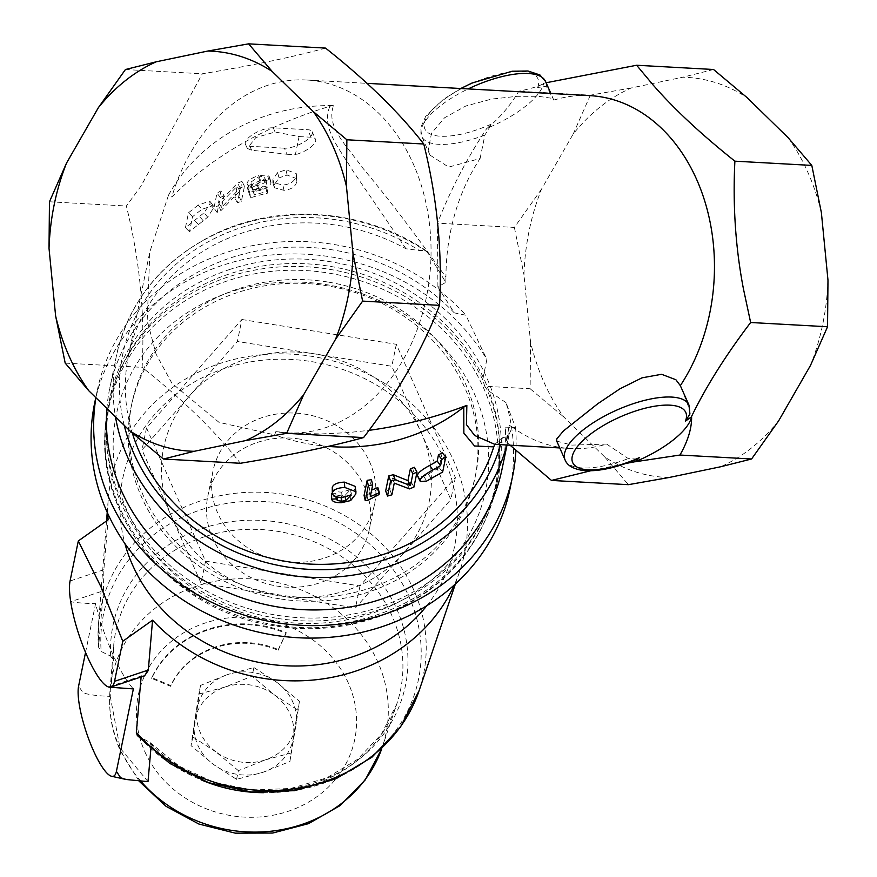 <?xml version="1.0" encoding="UTF-8"?>
<svg xmlns="http://www.w3.org/2000/svg" width="877" height="877" viewBox="0 0 877 877"><rect width="100%" height="100%" fill="white"/><g stroke="black" fill="none" stroke-linecap="round" stroke-linejoin="round"><path stroke-width="0.66" stroke-dasharray="4.38 3.29" d="M225.049 687.042A50.066 45.144 -168.4 0 1 274.479 694.979A50.066 45.144 -168.4 0 1 293.378 737.623A50.066 45.144 -168.4 0 1 262.848 772.33A50.066 45.144 -168.4 0 1 213.429 764.393A50.066 45.144 -168.4 0 1 194.53 721.749A50.066 45.144 -168.4 0 1 225.049 687.042L198.794 694.069L191.043 745.636L213.429 764.393L236.582 779.357L262.848 772.33L289.892 761.51L297.643 709.953L274.479 694.979L252.094 676.233L225.049 687.042M253.881 667.54L277.044 682.503A50.066 45.144 11.6 0 0 227.625 674.566L253.881 667.54L252.094 676.233M299.43 701.26L295.944 725.147A50.066 45.144 11.6 0 0 277.044 682.503L299.43 701.26L297.643 709.953M291.679 752.828L265.413 759.855A50.066 45.144 11.6 0 0 295.944 725.147L289.892 761.51M238.38 770.664L215.994 751.918A50.066 45.144 11.6 0 0 265.413 759.855L238.38 770.664L236.582 779.357M215.994 751.918L192.83 736.943L197.095 709.274A50.066 45.144 11.6 0 0 215.994 751.918M197.095 709.274L200.581 685.386L227.625 674.566A50.066 45.144 11.6 0 0 197.095 709.274M192.83 736.943L191.043 745.636M200.581 685.386L198.794 694.069M426.781 605.722A169.349 152.697 11.6 0 0 319.392 363.056A169.349 152.697 11.6 0 0 124.918 543.608M299.682 439.07A82.471 74.359 11.6 0 0 207.849 495.998A82.471 74.359 11.6 0 0 277.56 586.165A82.471 74.359 11.6 0 0 369.392 529.237A82.471 74.359 11.6 0 0 299.682 439.07M278.272 649.55L286.209 632.635A103.08 92.951 11.6 0 0 151.809 677.625L170.752 685.54A82.471 74.359 -168.4 0 1 278.272 649.55L278.119 650.306A82.471 74.359 11.6 0 0 170.598 686.296L151.655 678.37A103.08 92.951 -168.4 0 1 286.055 633.391L278.119 650.306M263.593 792.687A145.385 131.09 11.6 0 0 396.744 704.143A145.385 131.09 11.6 0 0 284.51 532.591A145.385 131.09 11.6 0 0 113.659 645.889A145.385 131.09 11.6 0 0 113.363 660.469L110.217 696.349C96.338 695.889 87.218 694.584 82.833 692.457L78.601 686.121M85.551 652.389L95.582 603.628A75.904 17.77 -108.5 0 0 133.37 688.905M140.879 781.297A139.892 126.135 -168.4 0 1 119.985 748.563A139.892 126.135 -168.4 0 1 109.976 690.868L113.659 645.889L113.363 660.469L110.677 656.16L101.184 651.458L98.553 647.16L103.42 590.736L70.697 601.688C76.431 602.773 84.729 603.42 95.582 603.628M106.545 520.938L98.432 624.764L98.553 647.16A164.723 148.52 -168.4 0 1 98.432 624.764A164.723 148.52 -168.4 0 1 292.063 495.9A164.723 148.52 -168.4 0 1 419.074 690.736M148.005 781.637L120.039 747.993L110.217 696.349M137.327 735.529L150.077 742.578L151.151 745.746L150.866 748.958M141.131 676.956L141.208 676.024L108.485 686.976L109.866 687.217M286.209 632.635L286.055 633.391M151.809 677.625L151.655 678.37M170.752 685.54L170.598 686.296M107.838 513.681A180.53 162.771 -168.4 0 1 108.255 499.145A180.53 162.771 -168.4 0 1 320.456 357.926A180.53 162.771 -168.4 0 1 459.647 571.453A180.53 162.771 -168.4 0 1 454.297 584.981M103.42 590.736L103.859 569.71L108.09 519.853M141.208 676.024L144.584 675.805M279.555 598.816A175.532 158.277 -168.4 0 1 131.166 406.884A175.532 158.277 -168.4 0 1 335.003 287.239A175.532 158.277 -168.4 0 1 475.027 477.636A175.532 158.277 -168.4 0 1 279.555 598.816M327.406 281.966A175.532 158.277 11.6 0 0 131.934 403.135A175.532 158.277 11.6 0 0 280.322 595.077A175.532 158.277 11.6 0 0 475.805 473.898A175.532 158.277 11.6 0 0 327.406 281.966M282.69 561.225A82.471 74.359 -168.4 0 1 212.979 471.048A82.471 74.359 -168.4 0 1 308.737 414.843A82.471 74.359 -168.4 0 1 374.523 504.297A82.471 74.359 -168.4 0 1 282.69 561.225M241.899 319.502L396.327 344.31L455.36 477.548L359.987 585.979L205.558 561.17L146.514 427.932L241.899 319.502L237.382 341.471L189.684 395.68A135.486 122.155 11.6 0 0 171.519 516.52A135.486 122.155 11.6 0 0 278.25 595.538A135.486 122.155 11.6 0 0 403.157 553.727A135.486 122.155 11.6 0 0 421.322 432.898A135.486 122.155 11.6 0 0 314.591 353.87A135.486 122.155 11.6 0 0 189.684 395.68L141.997 449.901L201.041 583.128L355.459 607.936L403.157 553.727L450.844 499.517L391.8 366.279L237.382 341.471M276.628 618.252A197.325 177.921 -168.4 0 1 109.811 402.488A197.325 177.921 -168.4 0 1 338.96 267.989A197.325 177.921 -168.4 0 1 496.382 482.032A197.325 177.921 -168.4 0 1 276.628 618.252M396.327 344.31L391.8 366.279M146.514 427.932L141.997 449.901M205.558 561.17L201.041 583.128M359.987 585.979L355.459 607.936M455.36 477.548L450.844 499.517M788.237 137.81A200.274 151.984 93.2 0 1 821.376 212.585M827.976 280.125A200.274 151.984 93.2 0 1 810.469 365.468M778.655 420.828A200.274 151.984 93.2 0 1 720.762 466.739M669.184 477.483A200.274 151.984 93.2 0 1 604.823 457.07L563.692 416.915A200.274 151.984 93.2 0 1 530.552 342.14L523.953 274.589A200.274 151.984 93.2 0 1 541.46 189.257L573.273 133.896A200.274 151.984 93.2 0 1 631.166 87.985L682.744 77.231A200.274 151.984 93.2 0 1 747.105 97.643M229.061 269.699A198.213 178.722 -168.4 0 1 428.469 303.979A198.213 178.722 -168.4 0 1 498.015 478.469A198.213 178.722 -168.4 0 1 267.847 613.571A198.213 178.722 -168.4 0 1 109.724 398.564A198.213 178.722 -168.4 0 1 229.061 269.699M277.625 172.626L272.89 179.39L272.846 182.46L282.854 185.069C290.473 184.225 294.88 181.232 296.086 176.102L296.229 173.514L286.001 169.787L277.625 172.626L279.007 177.867L274.369 184.598L274.326 187.722L283.995 190.342C291.372 189.52 295.659 186.549 296.865 181.418L297.007 178.776L287.13 175.06L279.007 177.867M198.213 205.108L188.5 212.738L185.42 227.713L204.133 212.771L210.02 203.771L209.735 201.052L198.213 205.108L202.006 209.318A188.489 169.963 11.6 0 0 192.578 216.718L189.498 231.692A188.489 169.963 -168.4 0 1 198.476 224.611L207.663 217.167L213.407 208.244L213.111 205.459L202.006 209.318M556.763 441.12L571.87 445.11L606.632 444.08A176.715 134.104 93.2 0 1 570.478 448.52A176.715 134.104 93.2 0 1 512.354 427.132L506.051 440.978L494.825 444.365M333.797 105.097C267.068 124.918 213.078 155.536 171.815 196.974L168.472 195.264A188.489 169.963 -168.4 0 1 330.18 105.591L333.797 105.097C325.17 125.992 346.459 145.297 362.486 167.759C386.373 196.031 414.196 232.548 445.954 277.296A176.715 134.104 93.2 0 1 480.092 158.518L448.673 167.09L430.037 155.163L428.393 149.167L431.517 133.227L444.573 117.77L465.862 105.985L491.558 99.079L517.233 96.317L538.379 96.284L551.107 98.18L553.793 100.088A176.715 134.104 93.2 0 1 589.947 95.637M328.086 446.404A188.489 169.963 -168.4 0 1 274.654 434.86L275.816 431.648A176.715 134.104 -86.8 0 0 287.053 432.898A176.715 134.104 -86.8 0 0 430.695 263.834A176.715 134.104 -86.8 0 0 306.522 80.004A176.715 134.104 -86.8 0 0 171.98 196.426A176.715 134.104 -86.8 0 0 171.815 196.974M275.816 431.648L296.349 433.402L321.804 433.907L347.862 432.635L368.987 430.355M494.814 444.365L502.378 437.82L508.759 436.472A200.274 180.585 11.6 0 0 508.824 436.165L509.088 425.148L506.599 441.997L505.229 427.823A200.274 180.585 -168.4 0 1 502.082 468.91M530.552 342.14L530.136 388.752L484.773 386.253L482.69 379.697L486.867 359.449L465.862 315.216L454.297 312.87L437.897 286.965L445.801 282.328L427.209 251.995L425.674 250.373L419.359 250.471L405.985 248.783A188.489 169.963 11.6 0 0 128.481 355.613A188.489 169.963 11.6 0 0 132.328 433.041M681.297 387.787L689.706 409.91L689.925 413.988M637.151 459.044L628.283 458.616L606.632 444.08M480.092 158.518L484.893 135.036L491.668 123.942L487.305 128.163A67.737 24.633 156.1 0 0 543.762 83.403L537.601 87.525L546.316 86.33L553.201 98.739L550.877 93.477M437.897 286.965L437.47 223.175C450.504 189.936 466.882 158.452 486.592 128.744L486.987 128.141M541.46 189.257L514.382 227.417L437.47 223.175M514.382 227.417L523.953 274.589M512.354 427.132L509.088 425.148M106.895 408.43A200.274 180.585 -168.4 0 1 109.757 388.171A200.274 180.585 -168.4 0 1 251.863 252.039A200.274 180.585 -168.4 0 1 454.297 312.87M168.472 195.264L149.824 251.918L147.215 320.62L156.029 354.001L171.87 383.183L218.998 422.33L274.654 434.86M405.985 248.783L353.398 171.662C339.333 148.103 320.445 127.735 330.18 105.591M371.409 479.675L368.998 491.372L371.64 490.1M377.834 487.568L377.472 489.344L366.816 494.946A188.489 169.963 -168.4 0 1 364.087 495.362M442.227 452.664L439.147 467.627A188.489 169.963 -168.4 0 1 428.228 474.095L423.701 476.343L417.529 476.814M414.372 467.266L411.291 482.24A188.489 169.963 -168.4 0 1 406.994 483.983L392.304 478.009L389.881 489.761A188.489 169.963 -168.4 0 1 385.672 490.912M355.108 486.329L354.999 488.621L349.956 495.242L340.791 497.412C335.069 497.434 331.988 496.218 331.561 493.74L335.88 493.63L337.196 495.198L341.372 495.9L345.078 495.264L350.603 489.673L341.668 492.096C335.365 492.008 332.23 490.407 332.262 487.294M287.097 154.264L295.363 154.703L299.09 136.571L275.093 132.01L255.832 137.536L247.303 148.432L251.666 150.219L287.097 154.264L284.4 148.18A17.672 6.424 156.1 0 0 303.453 142.359A17.672 6.424 156.1 0 0 312.201 131.791A17.672 6.424 156.1 0 0 307.706 129.708L273.229 127.801A17.672 6.424 156.1 0 0 254.177 133.633A17.672 6.424 156.1 0 0 245.428 144.201A17.672 6.424 156.1 0 0 249.923 146.284L284.4 148.18M260.633 180.673C254.33 182.69 250.526 185.19 249.221 188.182L253.376 186.933L260.294 182.186C264.624 181.111 266.729 181.703 266.619 183.973L258.792 189.257L253.08 189.618L249.287 191.098L250.855 197.731A188.489 169.963 -168.4 0 1 267.386 193.17L267.748 191.405A188.489 169.963 11.6 0 0 254.451 194.957L253.497 191.493L259.548 190.572C265.972 188.698 269.787 186.22 270.982 183.118L270.949 181.879L269.031 180.202L260.633 180.673L258.671 175.575C252.17 177.647 248.257 180.18 246.93 183.183L251.217 181.901L258.331 177.088C262.793 175.97 264.975 176.551 264.876 178.82L256.829 184.159L250.932 184.576L247.018 186.088L248.684 192.699L265.742 187.985L266.104 186.231L252.379 189.892L251.37 186.439L257.619 185.464C264.24 183.545 268.165 181.035 269.382 177.932L269.349 176.726L267.342 175.038L258.671 175.575M266.586 182.953L264.854 177.823L266.586 182.953M223.997 195.571A188.489 169.963 11.6 0 0 220.248 197.61L217.167 212.585A188.489 169.963 -168.4 0 1 221.19 210.392L239.794 191.087L237.382 202.839A188.489 169.963 -168.4 0 1 241.394 201.25L244.475 186.286A188.489 169.963 11.6 0 0 240.166 187.996L221.574 207.323L223.997 195.571L220.894 190.934L217.025 193.039L213.944 208.002L218.099 205.755L237.207 186.209L234.784 197.961L238.939 196.316L242.019 181.353L237.568 183.118L218.472 202.686L220.894 190.934M445.801 282.328L445.954 277.296M366.816 494.946L368.066 500.197M377.472 489.344L379.028 494.54M368.998 491.372L370.291 496.623M423.701 476.343L426.726 481.024M439.147 467.627L442.655 472.034M389.881 489.761L391.855 494.858M392.304 478.009L394.266 483.106M406.994 483.983L409.493 488.895M411.291 482.24L413.922 487.097M350.603 489.673L351.293 495.001M345.078 495.264L345.275 497.127M337.196 495.198L337.294 497.029M335.88 493.63L336.034 496.667M299.09 136.571L311.039 137.229A17.672 6.424 -23.9 0 1 315.545 139.311A17.672 6.424 -23.9 0 1 295.363 154.703M249.221 188.182L246.93 183.183M253.497 191.493L251.37 186.439M254.451 194.957L252.379 189.892M267.748 191.405L266.104 186.231M267.386 193.17L265.742 187.985M250.855 197.731L248.684 192.699M249.287 191.098L247.018 186.088M253.08 189.618L250.932 184.576M253.376 186.933L251.217 181.901M192.578 216.718L188.5 212.738M207.663 217.167L204.133 212.771M189.498 231.692L185.42 227.713M220.248 197.61L217.025 193.039M221.574 207.323L218.472 202.686M240.166 187.996L237.568 183.118M244.475 186.286L242.019 181.353M241.394 201.25L238.939 196.316M237.382 202.839L234.784 197.961M239.794 191.087L237.207 186.209M221.19 210.392L218.099 205.755M217.167 212.585L213.944 208.002M543.444 83.381L546.119 82.756M553.793 100.088L553.201 98.739M482.69 379.697A198.213 178.722 11.6 0 0 227.516 277.187A198.213 178.722 11.6 0 0 108.178 406.051A198.213 178.722 11.6 0 0 266.301 621.059A198.213 178.722 11.6 0 0 496.47 485.957A198.213 178.722 11.6 0 0 487.272 390.024L484.773 386.253M487.305 128.163C500.098 117.551 510.578 105.24 518.756 91.23C531.692 88.5 540.035 85.891 543.762 83.403M631.166 87.985L590.353 95.176L518.756 91.23M590.353 95.176L573.273 133.896M713.549 69.491L682.744 77.231M625.871 463.462L590.649 470.785M510.052 445.187L506.599 441.997M505.229 427.823L515.588 427.428L505.985 402.609A212.059 191.208 -168.4 0 1 510.03 488.741M94.617 403.267A212.059 191.208 -168.4 0 1 268.165 255.328A212.059 191.208 -168.4 0 1 486.867 359.449M515.588 427.428A212.059 191.208 -168.4 0 1 515.906 450.493M95.911 397.709A212.059 191.208 -168.4 0 1 97.194 390.791A212.059 191.208 -168.4 0 1 250.482 246.042A212.059 191.208 -168.4 0 1 465.862 315.216M505.985 402.609L487.272 390.024M530.136 388.752L563.692 416.915M604.823 457.07L628.381 484.674M325.531 48.092C292.644 57.104 251.578 65.665 202.335 73.778L140.989 186.099L126.354 206.018C139.794 260.25 145.045 314.032 142.107 367.353C183.041 399.78 215.797 431.758 240.364 463.275M65.194 363.111L142.107 367.353M125.422 69.535L202.335 73.778M49.452 201.776L126.354 206.018M144.661 751.304A110.48 99.616 11.6 0 0 333.556 781.648A110.48 99.616 11.6 0 0 261.335 618.68A110.48 99.616 11.6 0 0 144.661 751.304M151.151 745.746A145.385 131.09 11.6 0 0 201.041 779.806M139.114 781.177L120.302 750.767C111.817 731.473 108.375 711.51 109.976 690.868A139.892 126.135 -168.4 0 1 274.369 581.846A139.892 126.135 -168.4 0 1 382.372 746.919A139.892 126.135 -168.4 0 1 381.769 748.651L396.744 704.143L381.495 734.082L357.673 759.274L326.726 777.899L290.747 788.456L252.302 790.024L214.218 782.416L179.303 766.18L150.077 742.578M103.859 569.71L70.061 581.023M110.677 656.16A149.287 134.609 -168.4 0 1 295.889 525.816A149.287 134.609 -168.4 0 1 386.439 730.146A149.287 134.609 -168.4 0 1 148.476 741.449M138.983 736.746A160.82 145.001 11.6 0 0 397.303 728.48A160.82 145.001 11.6 0 0 299.145 506.994A160.82 145.001 11.6 0 0 101.184 651.458M275.246 624.994A197.325 177.921 -168.4 0 1 108.43 409.219A197.325 177.921 -168.4 0 1 337.568 274.72A197.325 177.921 -168.4 0 1 494.99 488.774A197.325 177.921 -168.4 0 1 275.246 624.994M275.663 620.85A188.489 169.963 11.6 0 0 474.72 394.573A188.489 169.963 11.6 0 0 152.445 342.797A188.489 169.963 11.6 0 0 275.663 620.85M502.378 437.82A194.387 175.268 -168.4 0 1 500.581 444.672M124.227 425.345A194.387 175.268 -168.4 0 1 202.795 244.902A194.387 175.268 -168.4 0 1 419.359 250.471M427.209 251.995A200.274 180.585 11.6 0 0 116.433 355.733A200.274 180.585 11.6 0 0 115.479 416.816M506.763 445.012A200.274 180.585 11.6 0 0 508.759 436.472L507.005 445.023M689.706 409.91A67.737 24.633 156.1 0 0 688.949 405.053M565.084 459.943A67.737 24.633 156.1 0 0 628.283 458.616M537.601 87.525A61.85 22.484 156.1 0 0 485.376 78.185A61.85 22.484 156.1 0 0 424.216 126.683A61.85 22.484 156.1 0 0 491.668 123.942M484.893 135.036A67.737 24.633 -23.9 0 1 421.694 136.363A67.737 24.633 -23.9 0 1 468.186 88.917M545.549 81.473A67.737 24.633 -23.9 0 1 546.316 86.33M428.228 474.095L431.396 478.699M340.791 497.412L341.23 502.74M349.956 495.242L350.668 500.559M354.999 488.621L355.832 493.926M341.668 492.096L342.096 497.434M341.372 495.9L341.493 497.445M311.039 137.229L307.706 129.708M275.093 132.01L273.229 127.801M249.923 146.284L251.666 150.219M269.031 180.202L267.342 175.038M270.982 183.118L269.382 177.932M259.548 190.572L257.619 185.464M258.792 189.257L256.829 184.159M260.294 182.186L258.331 177.088M213.407 208.244L210.02 203.771M203.365 220.949L199.715 216.641M198.476 224.611L194.672 220.412M274.369 184.598L272.89 179.39M287.13 175.06L286.001 169.787M296.865 181.418L296.086 176.102M283.995 190.342L282.854 185.069M455.393 583.983L459.647 571.453M107.224 512.332L108.255 499.145M131.934 403.135L131.166 406.884M475.805 473.898L475.027 477.636M212.979 471.048L207.849 495.998M374.523 504.297L369.392 529.237M109.811 402.488L108.43 409.219C85.584 505.722 167.408 611.335 275.027 625.838C347.435 638.182 424.073 609.833 464.613 555.284C479.807 535.211 489.936 513.034 494.99 488.774L496.382 482.032M287.053 432.898L296.349 433.402M559.756 447.939L570.478 448.52M306.522 80.004L366.948 83.337M425.674 250.373C364.854 209.186 279.862 202.477 215.271 233.841C161.96 260.326 129.007 300.954 116.433 355.733L109.757 388.171M430.026 155.174L421.694 136.363L420.664 127.768L425.718 116.301L443.433 99.287L460.754 88.511M128.481 355.613L149.824 251.918M312.201 131.791L315.545 139.311M245.428 144.201L247.303 148.432M269.349 176.726L270.949 181.879M209.735 201.052L213.111 205.459M296.229 173.514L297.007 178.776M272.846 182.46L274.326 187.722M109.724 398.564L108.178 406.051M498.015 478.469L496.47 485.957M97.194 390.791L95.79 397.588"/><path stroke-width="1.32" d="M124.918 543.608A169.349 152.697 11.6 0 0 132.493 564.887A169.349 152.697 11.6 0 0 269.875 664.251A169.349 152.697 11.6 0 0 426.781 605.722M122.769 641.284L101.283 587.524L78.316 540.956L70.061 581.023A58.902 13.791 -108.5 0 0 70.697 601.688A58.902 13.791 -108.5 0 0 108.485 686.976A58.902 13.791 -108.5 0 0 110.995 687.042A58.902 13.791 -108.5 0 0 114.525 681.352L122.769 641.284L152.554 620.182A180.53 162.771 -168.4 0 0 454.297 584.981M150.866 748.958L148.005 781.637L126.211 779.5L120.631 777.746L116.4 771.398A50.066 11.719 71.5 0 1 111.697 776.298A50.066 11.719 71.5 0 1 88.402 738.226A50.066 11.719 71.5 0 1 78.601 686.121L85.551 652.389M136.341 732.448L137.327 735.529L169.776 763.439L208.638 782.668L251.217 791.964L294.595 790.681L335.792 778.864L371.936 757.224L400.416 727.154L419.074 690.736A164.723 148.52 -168.4 0 1 294.815 788.697A164.723 148.52 -168.4 0 1 136.341 732.448L141.208 676.024M116.4 771.398L133.37 688.905L109.866 687.217M78.316 540.956L108.09 519.853A180.53 162.771 -168.4 0 1 107.838 513.681M110.995 687.042L144.584 675.805L148.279 670.477L152.554 620.182M272.177 71.454A200.274 151.984 -86.8 0 0 207.816 51.041L156.238 61.796A200.274 151.984 -86.8 0 0 98.345 107.696L66.531 163.067A200.274 151.984 -86.8 0 0 49.024 248.399L55.624 315.95A200.274 151.984 -86.8 0 0 88.763 390.725L129.895 430.881A200.274 151.984 -86.8 0 0 194.255 451.293L245.834 440.539A200.274 151.984 -86.8 0 0 303.727 394.639L335.54 339.267A200.274 151.984 -86.8 0 0 353.047 253.935L346.448 186.395A200.274 151.984 -86.8 0 0 313.308 111.609L272.177 71.454L248.619 43.85L325.531 48.092C366.465 80.52 399.21 112.486 423.777 144.014C437.217 198.246 442.468 252.017 439.53 305.349C422.385 349.879 397.062 393.959 363.56 437.59C330.673 446.601 289.607 455.163 240.364 463.275L163.451 459.033L129.895 430.881M546.119 82.756L636.636 65.249L653.124 84.992C674.172 109.11 701.425 134.51 734.893 161.171L811.806 165.413L821.376 212.585L827.976 280.125L827.548 326.748L750.646 322.506C725.849 355.108 706.16 386.406 691.58 416.4L691.602 417.013C691.789 428.338 687.908 441.021 679.971 455.042L635.145 461.773L639.508 457.553L637.151 459.044C615.49 468.143 597.325 471.936 582.646 470.423C572.977 468.855 567.123 465.358 565.084 459.943L556.742 441.131M827.548 326.748L810.469 365.468L778.655 420.828L751.578 458.989L679.971 455.042M751.578 458.989L720.762 466.739L669.184 477.483L628.381 484.674L551.469 480.432L510.052 445.187M636.636 65.249L713.549 69.491L747.105 97.643L788.237 137.81L811.806 165.413M341.23 502.74C335.321 502.773 332.142 501.556 331.681 499.079L336.143 498.958L337.502 500.537L341.811 501.227L345.637 500.592L351.293 495.001L342.096 497.434C335.595 497.347 332.361 495.746 332.372 492.633C333.556 489.53 337.689 487.809 344.782 487.459L355.941 491.69L355.832 493.926L350.668 500.559L341.23 502.74M332.262 487.294L332.317 493.236L332.262 487.294C333.435 484.192 337.459 482.471 344.332 482.12L355.108 486.329L355.941 491.69M441.844 459.493L445.735 457.06L442.655 472.034L426.726 481.024L420.335 481.572L420.215 480.399C420.324 477.965 424.545 474.501 432.854 470.017L440.594 465.577L441.844 459.493L438.445 455.01A188.489 169.963 11.6 0 0 442.227 452.664L445.735 457.06M494.738 444.332L474.654 435.485L466.432 424.6L466.849 405.36L463.79 407.092L463.856 433.139L474.545 445.987L493.762 446.864L494.694 444.595M556.763 441.12L556.785 438.906L563.451 430.936L597.796 403.705L619.951 388.818L641.997 377.844L661.587 374.293L675.86 379.708L680.333 385.639A176.715 134.104 93.2 0 0 704.669 200.833A176.715 134.104 93.2 0 0 589.947 95.637L366.948 83.337M368.987 430.355C402.466 425.816 435.091 417.485 466.849 405.36M132.328 433.041A188.489 169.963 11.6 0 0 312.881 564.207A188.489 169.963 11.6 0 0 493.762 446.875M565.084 459.943A67.737 24.633 156.1 0 1 617.035 409.976A67.737 24.633 156.1 0 1 688.949 405.053L689.925 413.988L685.43 421.135L691.284 417.003M635.145 461.773A67.737 24.633 156.1 0 0 691.602 417.013M507.005 445.023L502.082 468.91A200.274 180.585 -168.4 0 1 280.695 607.41A200.274 180.585 -168.4 0 1 106.895 408.43M463.79 407.092A188.489 169.963 -168.4 0 1 328.086 446.404M365.249 500.635L364.087 495.362L367.178 480.333A188.489 169.963 11.6 0 0 371.409 479.675L372.703 484.915L370.291 496.623L379.39 492.764L379.028 494.54L368.066 500.197L365.249 500.635L368.34 485.606L372.703 484.915M371.64 490.1L377.834 487.568L379.39 492.764M420.335 481.572L417.408 475.608C417.54 473.163 421.64 469.765 429.697 465.402A188.489 169.963 11.6 0 0 437.195 461.094L438.445 455.01M387.502 496.042L385.672 490.912L388.752 475.948A188.489 169.963 11.6 0 0 393.269 474.698L407.948 480.651L410.359 468.899A188.489 169.963 11.6 0 0 414.372 467.266L417.003 472.133L413.922 487.097L409.493 488.895L394.266 483.106L391.855 494.858L387.502 496.042L390.583 481.078L395.242 479.796L410.458 485.562L412.881 473.81L417.003 472.133M331.681 499.079L331.561 493.74L332.372 493.729M367.178 480.333L368.34 485.606M437.195 461.094L440.594 465.577M410.359 468.899L412.881 473.81M407.948 480.651L410.458 485.562M393.269 474.698L395.242 479.796M388.752 475.948L390.583 481.078M345.275 497.127L345.637 500.592M337.294 497.029L337.502 500.537M336.034 496.667L336.143 498.958M734.893 161.171C732.69 205.054 735.529 247.566 743.4 288.708L750.646 322.506M688.949 405.053L680.333 385.639M625.871 463.462L634.827 461.762M590.649 470.785L551.469 480.432M515.906 450.493A212.059 191.208 -168.4 0 1 512.596 476.266L510.03 488.741A212.059 191.208 -168.4 0 1 263.791 633.282A212.059 191.208 -168.4 0 1 94.617 403.267L95.79 397.588M512.596 476.266A212.059 191.208 -168.4 0 1 270.182 621.563A212.059 191.208 -168.4 0 1 95.911 397.709M313.308 111.609L346.864 139.772L346.448 186.395M353.047 253.935L362.618 301.107L335.54 339.267M303.727 394.639L286.647 433.348L245.834 440.539M194.255 451.293L163.451 459.033M88.763 390.725L65.194 363.111L55.624 315.95M49.024 248.399L49.452 201.776L66.531 163.067M98.345 107.696L125.422 69.535L156.238 61.796M207.816 51.041L248.619 43.85M286.647 433.348L363.56 437.59M346.864 139.772L423.777 144.014M362.618 301.107L439.53 305.349M201.041 779.806A145.385 131.09 11.6 0 0 263.593 792.687M139.114 781.177L166.027 806.314L198.871 824.029L235.277 833.15L272.703 833.04L308.507 823.656L340.123 805.568L365.205 779.96L381.769 748.651A139.892 126.135 -168.4 0 1 274.983 830.738A139.892 126.135 -168.4 0 1 140.879 781.297M148.323 670.039L114.525 681.352M500.581 444.672A194.387 175.268 -168.4 0 1 310.096 569.414A194.387 175.268 -168.4 0 1 124.227 425.345M115.479 416.816A200.274 180.585 11.6 0 0 304.944 576.956A200.274 180.585 11.6 0 0 506.763 445.012M639.508 457.553A61.85 22.484 -23.9 0 1 572.045 460.293A61.85 22.484 -23.9 0 1 633.205 411.795A61.85 22.484 -23.9 0 1 685.43 421.135M468.186 88.917A67.737 24.633 -23.9 0 1 545.549 81.473L539.936 74.973L528.02 70.993L512.19 71.223L472.023 83.019L460.754 88.511M429.697 465.402L432.854 470.017M417.408 475.608L420.215 480.399M344.332 482.12L344.782 487.459M341.493 497.445L341.811 501.227M111.697 776.298L126.211 779.5M419.074 690.736L455.393 583.983M106.545 520.938L107.224 512.332M494.749 444.343L559.756 447.939M550.877 93.477L545.549 81.473"/></g></svg>
